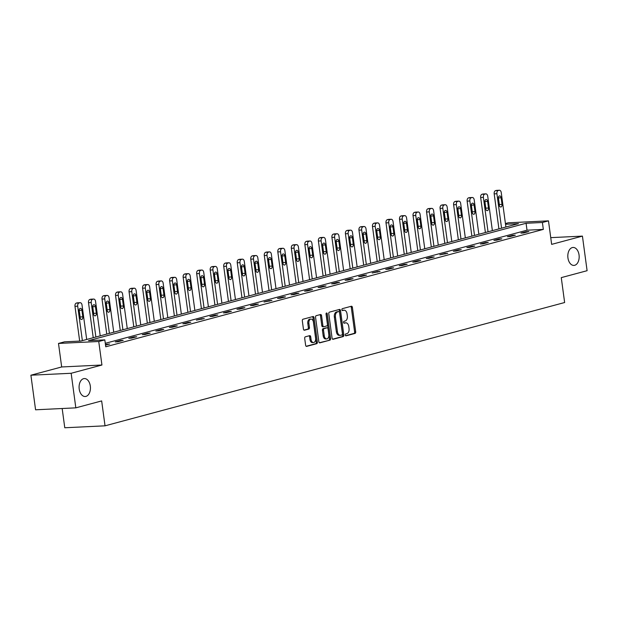 <?xml version="1.0" encoding="UTF-8"?>
<svg xmlns="http://www.w3.org/2000/svg" width="618" height="618" viewBox="0 0 618 618"><rect width="100%" height="100%" fill="white"/><g stroke="black" fill="none" stroke-linecap="round" stroke-linejoin="round"><path stroke-width="0.93" d="M345.269 335.041A0.966 0.61 87.2 0 0 345.987 335.829L355.033 333.411A1.375 0.865 87.2 0 0 355.698 331.82L352.391 307.385A1.375 0.865 87.2 0 0 351.48 306.234A1.375 0.865 87.2 0 0 351.356 306.25L342.318 308.676A0.966 0.61 87.2 0 0 342.573 310.576L343.747 310.267A4.411 2.781 87.2 0 1 344.118 310.205A4.411 2.781 87.2 0 1 347.053 313.882L347.331 315.914A4.411 2.781 87.2 0 1 345.199 320.989L344.025 321.306A0.966 0.61 87.2 0 0 344.28 323.206L345.454 322.89A4.411 2.781 87.2 0 1 345.825 322.835A4.411 2.781 87.2 0 1 348.761 326.505L349.039 328.544A4.411 2.781 87.2 0 1 346.907 333.62L345.732 333.929A0.966 0.61 87.2 0 0 345.269 335.041M90.313 386.049A8.984 5.662 87.2 0 0 84.334 378.564A8.984 5.662 87.2 0 0 79.212 389.031A8.984 5.662 87.2 0 0 85.199 396.509A8.984 5.662 87.2 0 0 90.313 386.049M579.043 254.94A8.984 5.662 87.2 0 0 573.064 247.463A8.984 5.662 87.2 0 0 567.942 257.922A8.984 5.662 87.2 0 0 573.929 265.408A8.984 5.662 87.2 0 0 579.043 254.94M305.362 336.81A1.375 0.865 87.2 0 0 304.697 338.401L305.624 345.253A1.375 0.865 87.2 0 0 306.543 346.404A1.375 0.865 87.2 0 0 306.659 346.381L316.702 343.693A1.375 0.865 87.2 0 0 317.366 342.102L314.06 317.667A1.375 0.865 87.2 0 0 313.148 316.516A1.375 0.865 87.2 0 0 313.025 316.532L302.99 319.228A1.375 0.865 87.2 0 0 302.318 320.812L303.438 329.1A1.375 0.865 87.2 0 0 304.357 330.244A1.375 0.865 87.2 0 0 304.473 330.228L308.768 329.077A1.375 0.865 87.2 0 0 309.44 327.486L308.884 323.384A3.685 2.325 87.2 0 1 310.978 319.089A3.685 2.325 87.2 0 1 313.434 322.156L315.613 338.247A3.685 2.325 87.2 0 1 313.511 342.542A3.685 2.325 87.2 0 1 311.055 339.467L310.7 336.787A1.375 0.865 87.2 0 0 309.78 335.644A1.375 0.865 87.2 0 0 309.664 335.659L305.362 336.81M75.829 407.849L35.574 409.796L30.9 375.211L71.155 373.272L75.829 407.849L101.661 400.92L105.029 425.825L564.636 302.526L561.268 277.629L587.1 270.699L582.426 236.115L551.65 244.373L548.475 220.858L542.403 222.488L543.338 229.402L105.755 346.791L104.821 339.877L98.749 341.499L58.494 343.446L64.566 341.816L80.881 341.028L518.471 223.639L505.524 224.264M71.155 373.272L101.931 365.014L98.749 341.499M332.082 338.154A1.375 0.865 87.2 0 0 333.002 339.305A1.375 0.865 87.2 0 0 333.117 339.282L343.16 336.594A1.375 0.865 87.2 0 0 343.824 335.002L340.526 310.568A1.375 0.865 87.2 0 0 339.606 309.417A1.375 0.865 87.2 0 0 339.491 309.44L329.448 312.129A1.375 0.865 87.2 0 0 328.784 313.712L332.082 338.154M329.927 340.139L319.892 342.835A1.375 0.865 87.2 0 1 319.769 342.851A1.375 0.865 87.2 0 1 318.857 341.708L315.551 317.266A1.375 0.865 87.2 0 1 316.215 315.682L320.518 314.523A1.375 0.865 87.2 0 1 320.634 314.508A1.375 0.865 87.2 0 1 321.553 315.659L322.89 325.57A1.375 0.865 87.2 0 0 323.809 326.713A1.375 0.865 87.2 0 0 323.925 326.698L326.775 325.933A1.375 0.865 87.2 0 0 327.44 324.35L326.049 314.029A0.966 0.61 87.2 0 1 327.239 313.705L330.599 338.556A1.375 0.865 87.2 0 1 329.927 340.139L319.382 342.727M582.426 236.115L550.738 237.644M62.171 408.513L64.774 427.764L105.029 425.825M543.338 229.402L527.015 230.19L105.284 343.322M526.142 231.68L520.943 233.079L523.662 232.947L528.861 231.549L526.142 231.68L526.219 232.26M512.623 235.311L507.417 236.702L510.136 236.57L515.342 235.18L512.623 235.311L512.701 235.891M499.097 238.934L493.898 240.332L496.617 240.201L501.816 238.803L499.097 238.934L499.174 239.514M485.578 242.565L480.371 243.963L483.091 243.832L488.297 242.434L485.578 242.565L485.655 243.144M472.052 246.196L466.853 247.586L469.572 247.455L474.771 246.064L472.052 246.196L472.129 246.767M458.525 249.819L453.326 251.217L456.045 251.086L461.252 249.687L458.525 249.819L458.61 250.398M445.006 253.45L439.807 254.84L447.726 253.318L445.006 253.45L445.084 254.029M431.48 257.073L426.281 258.471L429 258.339L434.207 256.941L431.48 257.073L431.557 257.652M417.961 260.703L412.762 262.102L415.481 261.97L420.68 260.572L417.961 260.703L418.038 261.283M404.435 264.334L399.236 265.725L401.955 265.593L407.154 264.203L404.435 264.334L404.512 264.906M390.916 267.957L385.717 269.355L388.436 269.224L393.635 267.826L390.916 267.957L390.993 268.536M377.389 271.588L372.19 272.978L380.109 271.456L377.389 271.588L377.467 272.167M363.871 275.211L358.664 276.609L361.391 276.478L366.59 275.08L363.871 275.211L363.948 275.79M350.344 278.842L345.145 280.24L347.864 280.108L353.063 278.71L350.344 278.842L350.421 279.421M336.825 282.472L331.619 283.863L334.346 283.732L339.545 282.341L336.825 282.472L336.903 283.044M323.299 286.095L318.1 287.494L320.819 287.362L326.018 285.964L323.299 286.095L323.376 286.675M309.78 289.726L304.574 291.117L307.293 290.985L312.499 289.595L309.78 289.726L309.857 290.305M296.254 293.349L291.055 294.747L293.774 294.616L298.973 293.218L296.254 293.349L296.331 293.929M282.735 296.98L277.528 298.378L280.248 298.247L285.454 296.849L282.735 296.98L282.812 297.559M269.209 300.611L264.01 302.001L271.928 300.479L269.209 300.611L269.286 301.182M255.682 304.234L250.483 305.632L253.202 305.501L258.409 304.102L255.682 304.234L255.767 304.813M242.163 307.864L236.964 309.255L239.684 309.124L244.882 307.733L242.163 307.864L242.241 308.444M228.637 311.487L223.438 312.886L226.157 312.754L231.364 311.356L228.637 311.487L228.722 312.067M215.118 315.118L209.919 316.516L212.638 316.385L217.837 314.987L215.118 315.118L215.195 315.698M201.592 318.749L196.393 320.139L204.311 318.618L201.592 318.749L201.669 319.321M188.073 322.372L182.874 323.77L185.593 323.639L190.792 322.241L188.073 322.372L188.15 322.951M174.546 326.003L169.347 327.393L172.067 327.262L177.266 325.871L174.546 326.003L174.624 326.582M161.028 329.626L155.829 331.024L158.548 330.893L163.747 329.494L161.028 329.626L161.105 330.205M147.501 333.256L142.302 334.655L145.021 334.523L150.22 333.125L147.501 333.256L147.578 333.836M133.982 336.887L128.776 338.278L131.503 338.146L136.702 336.756L133.982 336.887L134.06 337.459M120.456 340.51L115.257 341.909L117.976 341.777L123.175 340.379L120.456 340.51L120.533 341.09M105.523 345.114L109.656 344.01L105.446 344.535M101.931 365.014L61.676 366.961L30.9 375.211M61.676 366.961L58.494 343.446M505.431 223.546L508.212 222.804L548.475 220.858M542.403 222.488L526.08 223.276L88.498 340.665L104.821 339.877M527.015 230.19L526.08 223.276M106.937 344.141L107.014 344.72M345.825 322.835L344.736 322.882A4.411 2.781 87.2 0 0 344.365 322.944L345.454 322.89M343.863 323.083L344.365 322.944M344.118 310.205L343.029 310.259A4.411 2.781 87.2 0 0 342.658 310.313L343.747 310.267M342.156 310.452L342.658 310.313M345.57 335.705L353.944 333.457A1.375 0.865 87.2 0 0 354.608 331.874L351.302 307.432A1.375 0.865 87.2 0 0 350.777 306.412M332.615 339.182L342.071 336.648A1.375 0.865 87.2 0 0 342.743 335.056L339.436 310.622A1.375 0.865 87.2 0 0 338.903 309.595M341.97 334.941A0.966 0.61 87.2 0 0 342.434 333.828L339.537 312.376A0.966 0.61 87.2 0 0 338.811 311.588L337.575 311.92A4.411 2.781 87.2 0 0 335.443 316.995L337.42 331.657A4.411 2.781 87.2 0 0 340.356 335.335A4.411 2.781 87.2 0 0 340.734 335.273L341.97 334.941M337.884 311.634A0.966 0.61 87.2 0 0 337.722 311.642L338.811 311.588M340.356 335.335L339.274 335.381A4.411 2.781 87.2 0 1 336.339 331.711L334.353 317.049A4.411 2.781 87.2 0 1 336.486 311.974L337.722 311.642M323.685 326.706L322.835 326.752A1.375 0.865 87.2 0 1 322.72 326.767A1.375 0.865 87.2 0 1 321.8 325.616L320.464 315.705A1.375 0.865 87.2 0 0 319.931 314.686M328.846 340.194A1.375 0.865 87.2 0 0 329.51 338.61L326.149 313.759A0.966 0.61 87.2 0 0 326.08 313.465M324.28 335.852A3.685 2.325 87.2 0 0 326.737 338.927A3.685 2.325 87.2 0 0 328.83 334.632L328.065 328.961A1.375 0.865 87.2 0 0 327.146 327.818A1.375 0.865 87.2 0 0 327.03 327.834L324.18 328.598A1.375 0.865 87.2 0 0 323.515 330.182L324.28 335.852L323.191 335.906A3.685 2.325 87.2 0 0 325.647 338.973L326.737 338.927M326.18 327.872A1.375 0.865 87.2 0 0 326.057 327.864A1.375 0.865 87.2 0 0 325.941 327.888L327.03 327.834M323.191 335.906L322.426 330.236A1.375 0.865 87.2 0 1 323.09 328.652L325.941 327.888M313.511 342.542L312.422 342.596A3.685 2.325 87.2 0 1 309.973 339.521L309.61 336.841A1.375 0.865 87.2 0 0 309.077 335.813M310.978 319.089L309.896 319.143A3.685 2.325 87.2 0 0 307.795 323.43L308.884 323.384M303.971 330.12L307.679 329.124A1.375 0.865 87.2 0 0 308.351 327.54L307.795 323.43M306.149 346.281L315.613 343.739A1.375 0.865 87.2 0 0 316.277 342.156L312.971 317.714A1.375 0.865 87.2 0 0 312.445 316.694M501.561 228.173L496.911 193.735A2.804 1.769 87.2 0 1 498.27 190.506L499.135 190.274A2.804 1.769 87.2 0 1 499.375 190.236A2.804 1.769 87.2 0 1 501.244 192.577L505.895 227.015M498.919 228.884L494.184 193.867A2.804 1.769 -92.8 0 1 495.543 190.638L496.416 190.406A2.804 1.769 -92.8 0 1 496.656 190.367A2.804 1.769 -92.8 0 1 496.895 190.383M499.313 205.462A2.248 1.414 87.2 0 0 499.313 204.535L498.417 197.891A2.248 1.414 87.2 0 0 498.355 197.582M498.363 198.509L499.259 205.145A2.248 1.414 87.2 0 0 500.75 207.022A2.248 1.414 87.2 0 0 502.032 204.404L501.136 197.768A2.248 1.414 87.2 0 0 499.638 195.891A2.248 1.414 87.2 0 0 498.363 198.509M488.042 231.804L483.384 197.366A2.804 1.769 87.2 0 1 484.744 194.137L485.609 193.897A2.804 1.769 87.2 0 1 485.848 193.867A2.804 1.769 87.2 0 1 487.718 196.2L492.376 230.638M485.4 232.515L480.665 197.497A2.804 1.769 -92.8 0 1 482.025 194.268L482.89 194.029A2.804 1.769 -92.8 0 1 483.129 193.998A2.804 1.769 -92.8 0 1 483.369 194.006M485.794 209.085A2.248 1.414 87.2 0 0 485.787 208.166L484.891 201.522A2.248 1.414 87.2 0 0 484.836 201.213M484.836 202.132L485.733 208.776A2.248 1.414 87.2 0 0 487.231 210.645A2.248 1.414 87.2 0 0 488.506 208.034L487.61 201.391A2.248 1.414 87.2 0 0 486.119 199.521A2.248 1.414 87.2 0 0 484.836 202.132M474.516 235.435L469.865 200.997A2.804 1.769 87.2 0 1 471.225 197.76L472.09 197.528A2.804 1.769 87.2 0 1 472.33 197.49A2.804 1.769 87.2 0 1 474.199 199.83L478.85 234.268M471.874 236.138L467.138 201.12A2.804 1.769 -92.8 0 1 468.498 197.891L469.371 197.66A2.804 1.769 -92.8 0 1 469.61 197.621A2.804 1.769 -92.8 0 1 469.85 197.636M472.268 212.716A2.248 1.414 87.2 0 0 472.268 211.789L471.372 205.153A2.248 1.414 87.2 0 0 471.31 204.836M471.318 205.763L472.214 212.407A2.248 1.414 87.2 0 0 473.705 214.276A2.248 1.414 87.2 0 0 474.987 211.657L474.091 205.021A2.248 1.414 87.2 0 0 472.592 203.144A2.248 1.414 87.2 0 0 471.318 205.763M460.997 239.058L456.339 204.62A2.804 1.769 87.2 0 1 457.699 201.391L458.564 201.159A2.804 1.769 87.2 0 1 458.803 201.12A2.804 1.769 87.2 0 1 460.673 203.461L465.331 237.899M458.355 239.769L453.62 204.751A2.804 1.769 -92.8 0 1 454.979 201.522L455.845 201.29A2.804 1.769 -92.8 0 1 456.084 201.252A2.804 1.769 -92.8 0 1 456.323 201.267M458.749 216.339A2.248 1.414 87.2 0 0 458.741 215.419L457.845 208.776A2.248 1.414 87.2 0 0 457.791 208.467M457.791 209.394L458.687 216.03A2.248 1.414 87.2 0 0 460.186 217.899A2.248 1.414 87.2 0 0 461.461 215.288L460.565 208.645A2.248 1.414 87.2 0 0 459.074 206.775A2.248 1.414 87.2 0 0 457.791 209.394M447.471 242.689L442.812 208.251A2.804 1.769 87.2 0 1 444.172 205.014L445.045 204.782A2.804 1.769 87.2 0 1 445.284 204.743A2.804 1.769 87.2 0 1 447.154 207.084L451.804 241.522M444.829 243.392L440.093 208.382A2.804 1.769 -92.8 0 1 441.453 205.145L442.326 204.913A2.804 1.769 -92.8 0 1 442.558 204.875A2.804 1.769 -92.8 0 1 442.805 204.89M445.223 219.969A2.248 1.414 87.2 0 0 445.223 219.042L444.327 212.407A2.248 1.414 87.2 0 0 444.265 212.098M444.272 213.017L445.169 219.66A2.248 1.414 87.2 0 0 446.66 221.53A2.248 1.414 87.2 0 0 447.942 218.911L447.046 212.275A2.248 1.414 87.2 0 0 445.547 210.406A2.248 1.414 87.2 0 0 444.272 213.017M433.952 246.312L429.294 211.874A2.804 1.769 87.2 0 1 430.653 208.645L431.519 208.413A2.804 1.769 87.2 0 1 431.758 208.374A2.804 1.769 87.2 0 1 433.627 210.715L438.286 245.153M431.31 247.022L426.575 212.005A2.804 1.769 -92.8 0 1 427.934 208.776L428.799 208.544A2.804 1.769 -92.8 0 1 429.039 208.505A2.804 1.769 -92.8 0 1 429.278 208.521M431.704 223.6A2.248 1.414 87.2 0 0 431.696 222.673L430.8 216.03A2.248 1.414 87.2 0 0 430.746 215.721M430.746 216.648L431.642 223.283A2.248 1.414 87.2 0 0 433.141 225.161A2.248 1.414 87.2 0 0 434.415 222.542L433.519 215.906A2.248 1.414 87.2 0 0 432.028 214.029A2.248 1.414 87.2 0 0 430.746 216.648M420.425 249.942L415.767 215.504A2.804 1.769 87.2 0 1 417.127 212.275L418 212.036A2.804 1.769 87.2 0 1 418.239 212.005A2.804 1.769 87.2 0 1 420.101 214.338L424.759 248.776M417.783 250.653L413.048 215.636A2.804 1.769 -92.8 0 1 414.408 212.407L415.281 212.167A2.804 1.769 -92.8 0 1 415.512 212.136A2.804 1.769 -92.8 0 1 415.76 212.144M418.177 227.223A2.248 1.414 87.2 0 0 418.177 226.304L417.281 219.66A2.248 1.414 87.2 0 0 417.22 219.351M417.227 220.271L418.123 226.914A2.248 1.414 87.2 0 0 419.614 228.784A2.248 1.414 87.2 0 0 420.897 226.173L420.001 219.529A2.248 1.414 87.2 0 0 418.502 217.66A2.248 1.414 87.2 0 0 417.227 220.271M406.907 253.573L402.248 219.135A2.804 1.769 87.2 0 1 403.608 215.898L404.473 215.667A2.804 1.769 87.2 0 1 404.713 215.628A2.804 1.769 87.2 0 1 406.582 217.969L411.24 252.407M404.265 254.276L399.529 219.259A2.804 1.769 -92.8 0 1 400.889 216.03L401.754 215.798A2.804 1.769 -92.8 0 1 401.994 215.759A2.804 1.769 -92.8 0 1 402.233 215.775M404.659 230.854A2.248 1.414 87.2 0 0 404.651 229.927L403.755 223.291A2.248 1.414 87.2 0 0 403.701 222.974M403.701 223.901L404.597 230.545A2.248 1.414 87.2 0 0 406.096 232.414A2.248 1.414 87.2 0 0 407.37 229.796L406.474 223.16A2.248 1.414 87.2 0 0 404.983 221.283A2.248 1.414 87.2 0 0 403.701 223.901M393.38 257.196L388.722 222.758A2.804 1.769 87.2 0 1 390.082 219.529L390.955 219.297A2.804 1.769 87.2 0 1 391.186 219.259A2.804 1.769 87.2 0 1 393.056 221.599L397.714 256.037M390.738 257.907L386.003 222.889A2.804 1.769 -92.8 0 1 387.362 219.66L388.228 219.429A2.804 1.769 -92.8 0 1 388.467 219.39A2.804 1.769 -92.8 0 1 388.714 219.405M391.132 234.477A2.248 1.414 87.2 0 0 391.132 233.558L390.228 226.914A2.248 1.414 87.2 0 0 390.174 226.605M390.174 227.532L391.078 234.168A2.248 1.414 87.2 0 0 392.569 236.037A2.248 1.414 87.2 0 0 393.851 233.426L392.955 226.783A2.248 1.414 87.2 0 0 391.457 224.913A2.248 1.414 87.2 0 0 390.174 227.532M379.861 260.827L375.203 226.389A2.804 1.769 87.2 0 1 376.563 223.152L377.428 222.92A2.804 1.769 87.2 0 1 377.668 222.882A2.804 1.769 87.2 0 1 379.537 225.222L384.195 259.66M377.219 261.53L372.484 226.52A2.804 1.769 -92.8 0 1 373.844 223.283L374.709 223.052A2.804 1.769 -92.8 0 1 374.948 223.013A2.804 1.769 -92.8 0 1 375.188 223.028M377.613 238.108A2.248 1.414 87.2 0 0 377.606 237.181L376.71 230.545A2.248 1.414 87.2 0 0 376.656 230.236M376.656 231.155L377.552 237.799A2.248 1.414 87.2 0 0 379.05 239.668A2.248 1.414 87.2 0 0 380.325 237.049L379.429 230.414A2.248 1.414 87.2 0 0 377.93 228.544A2.248 1.414 87.2 0 0 376.656 231.155M366.335 264.45L361.677 230.012A2.804 1.769 87.2 0 1 363.036 226.783L363.909 226.551A2.804 1.769 87.2 0 1 364.141 226.512A2.804 1.769 87.2 0 1 366.01 228.853L370.669 263.291M363.693 265.161L358.958 230.143A2.804 1.769 -92.8 0 1 360.317 226.914L361.182 226.682A2.804 1.769 -92.8 0 1 361.422 226.644A2.804 1.769 -92.8 0 1 361.669 226.659M364.087 241.738A2.248 1.414 87.2 0 0 364.087 240.811L363.183 234.168A2.248 1.414 87.2 0 0 363.129 233.859M363.129 234.786L364.033 241.422A2.248 1.414 87.2 0 0 365.524 243.299A2.248 1.414 87.2 0 0 366.806 240.68L365.91 234.044A2.248 1.414 87.2 0 0 364.411 232.167A2.248 1.414 87.2 0 0 363.129 234.786M352.808 268.081L348.158 233.643A2.804 1.769 87.2 0 1 349.518 230.414L350.383 230.174A2.804 1.769 87.2 0 1 350.622 230.143A2.804 1.769 87.2 0 1 352.492 232.476L357.15 266.914M350.167 268.791L345.439 233.774A2.804 1.769 -92.8 0 1 346.798 230.545L347.664 230.305A2.804 1.769 -92.8 0 1 347.903 230.275A2.804 1.769 -92.8 0 1 348.143 230.282M350.56 245.361A2.248 1.414 87.2 0 0 350.56 244.442L349.664 237.799A2.248 1.414 87.2 0 0 349.61 237.49M349.61 238.409L350.506 245.052A2.248 1.414 87.2 0 0 352.005 246.922A2.248 1.414 87.2 0 0 353.28 244.311L352.384 237.667A2.248 1.414 87.2 0 0 350.885 235.798A2.248 1.414 87.2 0 0 349.61 238.409M339.29 271.711L334.632 237.273A2.804 1.769 87.2 0 1 335.991 234.037L336.856 233.805A2.804 1.769 87.2 0 1 337.096 233.766A2.804 1.769 87.2 0 1 338.965 236.107L343.623 270.545M336.648 272.414L331.912 237.397A2.804 1.769 -92.8 0 1 333.272 234.168L334.137 233.936A2.804 1.769 -92.8 0 1 334.377 233.898A2.804 1.769 -92.8 0 1 334.616 233.913M337.042 248.992A2.248 1.414 87.2 0 0 337.042 248.065L336.138 241.429A2.248 1.414 87.2 0 0 336.084 241.113M336.084 242.04L336.988 248.683A2.248 1.414 87.2 0 0 338.479 250.553A2.248 1.414 87.2 0 0 339.761 247.934L338.857 241.298A2.248 1.414 87.2 0 0 337.366 239.421A2.248 1.414 87.2 0 0 336.084 242.04M325.763 275.334L321.113 240.896A2.804 1.769 87.2 0 1 322.472 237.667L323.338 237.436A2.804 1.769 87.2 0 1 323.577 237.397A2.804 1.769 87.2 0 1 325.447 239.738L330.105 274.176M323.121 276.045L318.394 241.028A2.804 1.769 -92.8 0 1 319.753 237.799L320.618 237.567A2.804 1.769 -92.8 0 1 320.858 237.528A2.804 1.769 -92.8 0 1 321.097 237.544M323.515 252.615A2.248 1.414 87.2 0 0 323.515 251.696L322.619 245.052A2.248 1.414 87.2 0 0 322.557 244.743M322.565 245.67L323.461 252.306A2.248 1.414 87.2 0 0 324.96 254.176A2.248 1.414 87.2 0 0 326.234 251.565L325.338 244.921A2.248 1.414 87.2 0 0 323.84 243.052A2.248 1.414 87.2 0 0 322.565 245.67M312.244 278.965L307.586 244.527A2.804 1.769 87.2 0 1 308.946 241.29L309.811 241.059A2.804 1.769 87.2 0 1 310.051 241.02A2.804 1.769 87.2 0 1 311.92 243.361L316.578 277.799M309.603 279.668L304.867 244.658A2.804 1.769 -92.8 0 1 306.227 241.422L307.092 241.19A2.804 1.769 -92.8 0 1 307.331 241.151A2.804 1.769 -92.8 0 1 307.571 241.167M309.997 256.246A2.248 1.414 87.2 0 0 309.989 255.319L309.093 248.683A2.248 1.414 87.2 0 0 309.039 248.374M309.039 249.293L309.942 255.937A2.248 1.414 87.2 0 0 311.433 257.806A2.248 1.414 87.2 0 0 312.716 255.188L311.812 248.552A2.248 1.414 87.2 0 0 310.321 246.682A2.248 1.414 87.2 0 0 309.039 249.293M298.718 282.588L294.068 248.15A2.804 1.769 87.2 0 1 295.427 244.921L296.292 244.689A2.804 1.769 87.2 0 1 296.532 244.651A2.804 1.769 87.2 0 1 298.401 246.991L303.052 281.429M296.076 283.299L291.348 248.281A2.804 1.769 -92.8 0 1 292.708 245.052L293.573 244.821A2.804 1.769 -92.8 0 1 293.813 244.782A2.804 1.769 -92.8 0 1 294.052 244.798M296.47 259.877A2.248 1.414 87.2 0 0 296.47 258.95L295.574 252.306A2.248 1.414 87.2 0 0 295.512 251.997M295.52 252.924L296.416 259.56A2.248 1.414 87.2 0 0 297.915 261.437A2.248 1.414 87.2 0 0 299.189 258.818L298.293 252.183A2.248 1.414 87.2 0 0 296.794 250.305A2.248 1.414 87.2 0 0 295.52 252.924M285.199 286.219L280.541 251.781A2.804 1.769 87.2 0 1 281.901 248.552L282.766 248.312A2.804 1.769 87.2 0 1 283.005 248.281A2.804 1.769 87.2 0 1 284.875 250.614L289.533 285.053M282.557 286.93L277.822 251.912A2.804 1.769 -92.8 0 1 279.181 248.683L280.047 248.444A2.804 1.769 -92.8 0 1 280.286 248.413A2.804 1.769 -92.8 0 1 280.526 248.421M282.951 263.5A2.248 1.414 87.2 0 0 282.944 262.58L282.047 255.937A2.248 1.414 87.2 0 0 281.993 255.628M281.993 256.547L282.889 263.191A2.248 1.414 87.2 0 0 284.388 265.06A2.248 1.414 87.2 0 0 285.671 262.449L284.767 255.806A2.248 1.414 87.2 0 0 283.276 253.936A2.248 1.414 87.2 0 0 281.993 256.547M271.673 289.85L267.022 255.412A2.804 1.769 87.2 0 1 268.382 252.175L269.247 251.943A2.804 1.769 87.2 0 1 269.487 251.905A2.804 1.769 87.2 0 1 271.356 254.245L276.007 288.683M269.031 290.553L264.295 255.535A2.804 1.769 -92.8 0 1 265.655 252.306L266.528 252.074A2.804 1.769 -92.8 0 1 266.767 252.036A2.804 1.769 -92.8 0 1 267.007 252.051M269.425 267.13A2.248 1.414 87.2 0 0 269.425 266.204L268.529 259.568A2.248 1.414 87.2 0 0 268.467 259.251M268.475 260.178L269.371 266.821A2.248 1.414 87.2 0 0 270.862 268.691A2.248 1.414 87.2 0 0 272.144 266.072L271.248 259.436A2.248 1.414 87.2 0 0 269.749 257.559A2.248 1.414 87.2 0 0 268.475 260.178M258.154 293.473L253.496 259.035A2.804 1.769 87.2 0 1 254.855 255.806L255.721 255.574A2.804 1.769 87.2 0 1 255.96 255.535A2.804 1.769 87.2 0 1 257.83 257.876L262.488 292.314M255.512 294.183L250.777 259.166A2.804 1.769 -92.8 0 1 252.136 255.937L253.001 255.705A2.804 1.769 -92.8 0 1 253.241 255.667A2.804 1.769 -92.8 0 1 253.48 255.682M255.906 270.754A2.248 1.414 87.2 0 0 255.898 269.834L255.002 263.191A2.248 1.414 87.2 0 0 254.948 262.882M254.948 263.809L255.844 270.445A2.248 1.414 87.2 0 0 257.343 272.314A2.248 1.414 87.2 0 0 258.618 269.703L257.721 263.059A2.248 1.414 87.2 0 0 256.231 261.19A2.248 1.414 87.2 0 0 254.948 263.809M244.628 297.103L239.977 262.665A2.804 1.769 87.2 0 1 241.337 259.429L242.202 259.197A2.804 1.769 87.2 0 1 242.441 259.158A2.804 1.769 87.2 0 1 244.311 261.499L248.961 295.937M241.986 297.806L237.25 262.797A2.804 1.769 -92.8 0 1 238.61 259.56L239.483 259.328A2.804 1.769 -92.8 0 1 239.722 259.29A2.804 1.769 -92.8 0 1 239.962 259.305M242.38 274.384A2.248 1.414 87.2 0 0 242.38 273.457L241.483 266.821A2.248 1.414 87.2 0 0 241.422 266.512M241.429 267.432L242.326 274.075A2.248 1.414 87.2 0 0 243.816 275.945A2.248 1.414 87.2 0 0 245.099 273.326L244.203 266.69A2.248 1.414 87.2 0 0 242.704 264.821A2.248 1.414 87.2 0 0 241.429 267.432M231.109 300.727L226.451 266.288A2.804 1.769 87.2 0 1 227.81 263.059L228.675 262.828A2.804 1.769 87.2 0 1 228.915 262.789A2.804 1.769 87.2 0 1 230.784 265.13L235.443 299.568M228.467 301.437L223.731 266.42A2.804 1.769 -92.8 0 1 225.091 263.191L225.956 262.959A2.804 1.769 -92.8 0 1 226.196 262.92A2.804 1.769 -92.8 0 1 226.435 262.936M228.861 278.015A2.248 1.414 87.2 0 0 228.853 277.088L227.957 270.445A2.248 1.414 87.2 0 0 227.903 270.136M227.903 271.063L228.799 277.698A2.248 1.414 87.2 0 0 230.298 279.575A2.248 1.414 87.2 0 0 231.572 276.957L230.676 270.321A2.248 1.414 87.2 0 0 229.185 268.444A2.248 1.414 87.2 0 0 227.903 271.063M217.582 304.357L212.924 269.919A2.804 1.769 87.2 0 1 214.284 266.69L215.157 266.451A2.804 1.769 87.2 0 1 215.396 266.42A2.804 1.769 87.2 0 1 217.266 268.753L221.916 303.191M214.94 305.068L210.205 270.051A2.804 1.769 -92.8 0 1 211.565 266.821L212.438 266.582A2.804 1.769 -92.8 0 1 212.669 266.551A2.804 1.769 -92.8 0 1 212.916 266.559M215.334 281.638A2.248 1.414 87.2 0 0 215.334 280.719L214.438 274.075A2.248 1.414 87.2 0 0 214.376 273.766M214.384 274.686L215.28 281.329A2.248 1.414 87.2 0 0 216.771 283.199A2.248 1.414 87.2 0 0 218.054 280.587L217.157 273.944A2.248 1.414 87.2 0 0 215.659 272.075A2.248 1.414 87.2 0 0 214.384 274.686M204.064 307.988L199.405 273.55A2.804 1.769 87.2 0 1 200.765 270.313L201.63 270.081A2.804 1.769 87.2 0 1 201.87 270.043A2.804 1.769 87.2 0 1 203.739 272.384L208.397 306.822M201.422 308.691L196.686 273.674A2.804 1.769 -92.8 0 1 198.046 270.445L198.911 270.213A2.804 1.769 -92.8 0 1 199.15 270.174A2.804 1.769 -92.8 0 1 199.39 270.19M201.816 285.269A2.248 1.414 87.2 0 0 201.808 284.342L200.912 277.706A2.248 1.414 87.2 0 0 200.858 277.389M200.858 278.316L201.754 284.96A2.248 1.414 87.2 0 0 203.252 286.829A2.248 1.414 87.2 0 0 204.527 284.21L203.631 277.575A2.248 1.414 87.2 0 0 202.14 275.698A2.248 1.414 87.2 0 0 200.858 278.316M190.537 311.611L185.879 277.173A2.804 1.769 87.2 0 1 187.239 273.944L188.111 273.712A2.804 1.769 87.2 0 1 188.351 273.674A2.804 1.769 87.2 0 1 190.213 276.014L194.871 310.452M187.895 312.322L183.16 277.304A2.804 1.769 -92.8 0 1 184.519 274.075L185.385 273.844A2.804 1.769 -92.8 0 1 185.624 273.805A2.804 1.769 -92.8 0 1 185.871 273.82M188.289 288.892A2.248 1.414 87.2 0 0 188.289 287.973L187.393 281.329A2.248 1.414 87.2 0 0 187.331 281.02M187.339 281.947L188.235 288.583A2.248 1.414 87.2 0 0 189.726 290.452A2.248 1.414 87.2 0 0 191.008 287.841L190.112 281.198A2.248 1.414 87.2 0 0 188.614 279.328A2.248 1.414 87.2 0 0 187.339 281.947M177.018 315.242L172.36 280.804A2.804 1.769 87.2 0 1 173.72 277.567L174.585 277.335A2.804 1.769 87.2 0 1 174.824 277.297A2.804 1.769 87.2 0 1 176.694 279.637L181.352 314.075M174.376 315.945L169.641 280.935A2.804 1.769 -92.8 0 1 171.001 277.698L171.866 277.467A2.804 1.769 -92.8 0 1 172.105 277.428A2.804 1.769 -92.8 0 1 172.345 277.443M174.77 292.523A2.248 1.414 87.2 0 0 174.763 291.596L173.867 284.96A2.248 1.414 87.2 0 0 173.812 284.651M173.812 285.57L174.709 292.214A2.248 1.414 87.2 0 0 176.207 294.083A2.248 1.414 87.2 0 0 177.482 291.464L176.586 284.828A2.248 1.414 87.2 0 0 175.095 282.959A2.248 1.414 87.2 0 0 173.812 285.57M163.492 318.865L158.834 284.427A2.804 1.769 87.2 0 1 160.193 281.198L161.066 280.966A2.804 1.769 87.2 0 1 161.298 280.927A2.804 1.769 87.2 0 1 163.167 283.268L167.826 317.706M160.85 319.576L156.115 284.558A2.804 1.769 -92.8 0 1 157.474 281.329L158.339 281.097A2.804 1.769 -92.8 0 1 158.579 281.059A2.804 1.769 -92.8 0 1 158.826 281.074M161.244 296.153A2.248 1.414 87.2 0 0 161.244 295.226L160.34 288.583A2.248 1.414 87.2 0 0 160.286 288.274M160.286 289.201L161.19 295.837A2.248 1.414 87.2 0 0 162.681 297.714A2.248 1.414 87.2 0 0 163.963 295.095L163.067 288.459A2.248 1.414 87.2 0 0 161.568 286.582A2.248 1.414 87.2 0 0 160.286 289.201M149.973 322.496L145.315 288.058A2.804 1.769 87.2 0 1 146.675 284.828L147.54 284.589A2.804 1.769 87.2 0 1 147.779 284.558A2.804 1.769 87.2 0 1 149.649 286.891L154.307 321.329M147.331 323.206L142.596 288.189A2.804 1.769 -92.8 0 1 143.955 284.96L144.821 284.72A2.804 1.769 -92.8 0 1 145.06 284.689A2.804 1.769 -92.8 0 1 145.3 284.697M147.717 299.776A2.248 1.414 87.2 0 0 147.717 298.857L146.821 292.214A2.248 1.414 87.2 0 0 146.767 291.905M146.767 292.824L147.663 299.467A2.248 1.414 87.2 0 0 149.162 301.337A2.248 1.414 87.2 0 0 150.437 298.726L149.541 292.082A2.248 1.414 87.2 0 0 148.042 290.213A2.248 1.414 87.2 0 0 146.767 292.824M136.447 326.126L131.788 291.688A2.804 1.769 87.2 0 1 133.148 288.451L134.013 288.22A2.804 1.769 87.2 0 1 134.253 288.181A2.804 1.769 87.2 0 1 136.122 290.522L140.78 324.96M133.805 326.829L129.069 291.812A2.804 1.769 -92.8 0 1 130.429 288.583L131.294 288.351A2.804 1.769 -92.8 0 1 131.534 288.312A2.804 1.769 -92.8 0 1 131.781 288.328M134.199 303.407A2.248 1.414 87.2 0 0 134.199 302.48L133.295 295.844A2.248 1.414 87.2 0 0 133.241 295.528M133.241 296.455L134.145 303.098A2.248 1.414 87.2 0 0 135.636 304.968A2.248 1.414 87.2 0 0 136.918 302.349L136.014 295.713A2.248 1.414 87.2 0 0 134.523 293.836A2.248 1.414 87.2 0 0 133.241 296.455M122.92 329.749L118.27 295.311A2.804 1.769 87.2 0 1 119.629 292.082L120.495 291.851A2.804 1.769 87.2 0 1 120.734 291.812A2.804 1.769 87.2 0 1 122.603 294.153L127.262 328.591M120.278 330.46L115.551 295.443A2.804 1.769 -92.8 0 1 116.91 292.214L117.775 291.982A2.804 1.769 -92.8 0 1 118.015 291.943A2.804 1.769 -92.8 0 1 118.254 291.959M120.672 307.03A2.248 1.414 87.2 0 0 120.672 306.111L119.776 299.467A2.248 1.414 87.2 0 0 119.722 299.158M119.722 300.085L120.618 306.721A2.248 1.414 87.2 0 0 122.117 308.591A2.248 1.414 87.2 0 0 123.391 305.98L122.495 299.336A2.248 1.414 87.2 0 0 120.997 297.467A2.248 1.414 87.2 0 0 119.722 300.085M109.401 333.38L104.743 298.942A2.804 1.769 87.2 0 1 106.103 295.705L106.968 295.474A2.804 1.769 87.2 0 1 107.208 295.435A2.804 1.769 87.2 0 1 109.077 297.776L113.735 332.214M106.759 334.083L102.024 299.073A2.804 1.769 -92.8 0 1 103.384 295.837L104.249 295.605A2.804 1.769 -92.8 0 1 104.488 295.566A2.804 1.769 -92.8 0 1 104.728 295.582M107.153 310.661A2.248 1.414 87.2 0 0 107.153 309.734L106.25 303.098A2.248 1.414 87.2 0 0 106.196 302.789M106.196 303.708L107.099 310.352A2.248 1.414 87.2 0 0 108.59 312.221A2.248 1.414 87.2 0 0 109.873 309.603L108.969 302.967A2.248 1.414 87.2 0 0 107.478 301.097A2.248 1.414 87.2 0 0 106.196 303.708M95.875 337.003L91.225 302.565A2.804 1.769 87.2 0 1 92.584 299.336L93.449 299.104A2.804 1.769 87.2 0 1 93.689 299.066A2.804 1.769 87.2 0 1 95.558 301.406L100.209 335.844M93.233 337.714L88.505 302.696A2.804 1.769 -92.8 0 1 89.865 299.467L90.73 299.236A2.804 1.769 -92.8 0 1 90.97 299.197A2.804 1.769 -92.8 0 1 91.209 299.212M93.627 314.292A2.248 1.414 87.2 0 0 93.627 313.365L92.731 306.721A2.248 1.414 87.2 0 0 92.669 306.412M92.677 307.339L93.573 313.975A2.248 1.414 87.2 0 0 95.072 315.852A2.248 1.414 87.2 0 0 96.346 313.233L95.45 306.598A2.248 1.414 87.2 0 0 93.951 304.72A2.248 1.414 87.2 0 0 92.677 307.339M82.356 340.634L77.698 306.196A2.804 1.769 87.2 0 1 79.058 302.967L79.923 302.727A2.804 1.769 87.2 0 1 80.162 302.696A2.804 1.769 87.2 0 1 82.032 305.029L86.69 339.467M79.676 341.09L74.979 306.327A2.804 1.769 -92.8 0 1 76.338 303.098L77.204 302.859A2.804 1.769 -92.8 0 1 77.443 302.828A2.804 1.769 -92.8 0 1 77.683 302.835M80.108 317.915A2.248 1.414 87.2 0 0 80.101 316.995L79.204 310.352A2.248 1.414 87.2 0 0 79.15 310.043M79.15 310.962L80.046 317.606A2.248 1.414 87.2 0 0 81.545 319.475A2.248 1.414 87.2 0 0 82.827 316.864L81.924 310.221A2.248 1.414 87.2 0 0 80.433 308.351A2.248 1.414 87.2 0 0 79.15 310.962M351.302 307.432L352.391 307.385M354.608 331.874L355.698 331.82M353.944 333.457L355.033 333.411M339.436 310.622L340.526 310.568M342.743 335.056L343.824 335.002M342.071 336.648L343.16 336.594M336.486 311.974L337.575 311.92M334.353 317.049L335.443 316.995M336.339 331.711L337.42 331.657M320.464 315.705L321.553 315.659M321.8 325.616L322.89 325.57M326.149 313.759L327.239 313.705M329.51 338.61L330.599 338.556M323.09 328.652L324.18 328.598M322.426 330.236L323.515 330.182M309.61 336.841L310.7 336.787M309.973 339.521L311.055 339.467M308.351 327.54L309.44 327.486M307.679 329.124L308.768 329.077M312.971 317.714L314.06 317.667M316.277 342.156L317.366 342.102M315.613 343.739L316.702 343.693M496.911 193.735L494.184 193.867M499.135 190.274L496.416 190.406M498.27 190.506L495.543 190.638M498.417 197.891L501.136 197.768M499.313 204.535L502.032 204.404M483.384 197.366L480.665 197.497M485.609 193.897L482.89 194.029M484.744 194.137L482.025 194.268M484.891 201.522L487.61 201.391M485.787 208.166L488.506 208.034M469.865 200.997L467.138 201.12M472.09 197.528L469.371 197.66M471.225 197.76L468.498 197.891M471.372 205.153L474.091 205.021M472.268 211.789L474.987 211.657M456.339 204.62L453.62 204.751M458.564 201.159L455.845 201.29M457.699 201.391L454.979 201.522M457.845 208.776L460.565 208.645M458.741 215.419L461.461 215.288M442.812 208.251L440.093 208.382M445.045 204.782L442.326 204.913M444.172 205.014L441.453 205.145M444.327 212.407L447.046 212.275M445.223 219.042L447.942 218.911M429.294 211.874L426.575 212.005M431.519 208.413L428.799 208.544M430.653 208.645L427.934 208.776M430.8 216.03L433.519 215.906M431.696 222.673L434.415 222.542M415.767 215.504L413.048 215.636M418 212.036L415.281 212.167M417.127 212.275L414.408 212.407M417.281 219.66L420.001 219.529M418.177 226.304L420.897 226.173M402.248 219.135L399.529 219.259M404.473 215.667L401.754 215.798M403.608 215.898L400.889 216.03M403.755 223.291L406.474 223.16M404.651 229.927L407.37 229.796M388.722 222.758L386.003 222.889M390.955 219.297L388.228 219.429M390.082 219.529L387.362 219.66M390.228 226.914L392.955 226.783M391.132 233.558L393.851 233.426M375.203 226.389L372.484 226.52M377.428 222.92L374.709 223.052M376.563 223.152L373.844 223.283M376.71 230.545L379.429 230.414M377.606 237.181L380.325 237.049M361.677 230.012L358.958 230.143M363.909 226.551L361.182 226.682M363.036 226.783L360.317 226.914M363.183 234.168L365.91 234.044M364.087 240.811L366.806 240.68M348.158 233.643L345.439 233.774M350.383 230.174L347.664 230.305M349.518 230.414L346.798 230.545M349.664 237.799L352.384 237.667M350.56 244.442L353.28 244.311M334.632 237.273L331.912 237.397M336.856 233.805L334.137 233.936M335.991 234.037L333.272 234.168M336.138 241.429L338.857 241.298M337.042 248.065L339.761 247.934M321.113 240.896L318.394 241.028M323.338 237.436L320.618 237.567M322.472 237.667L319.753 237.799M322.619 245.052L325.338 244.921M323.515 251.696L326.234 251.565M307.586 244.527L304.867 244.658M309.811 241.059L307.092 241.19M308.946 241.29L306.227 241.422M309.093 248.683L311.812 248.552M309.989 255.319L312.716 255.188M294.068 248.15L291.348 248.281M296.292 244.689L293.573 244.821M295.427 244.921L292.708 245.052M295.574 252.306L298.293 252.183M296.47 258.95L299.189 258.818M280.541 251.781L277.822 251.912M282.766 248.312L280.047 248.444M281.901 248.552L279.181 248.683M282.047 255.937L284.767 255.806M282.944 262.58L285.671 262.449M267.022 255.412L264.295 255.535M269.247 251.943L266.528 252.074M268.382 252.175L265.655 252.306M268.529 259.568L271.248 259.436M269.425 266.204L272.144 266.072M253.496 259.035L250.777 259.166M255.721 255.574L253.001 255.705M254.855 255.806L252.136 255.937M255.002 263.191L257.721 263.059M255.898 269.834L258.618 269.703M239.977 262.665L237.25 262.797M242.202 259.197L239.483 259.328M241.337 259.429L238.61 259.56M241.483 266.821L244.203 266.69M242.38 273.457L245.099 273.326M226.451 266.288L223.731 266.42M228.675 262.828L225.956 262.959M227.81 263.059L225.091 263.191M227.957 270.445L230.676 270.321M228.853 277.088L231.572 276.957M212.924 269.919L210.205 270.051M215.157 266.451L212.438 266.582M214.284 266.69L211.565 266.821M214.438 274.075L217.157 273.944M215.334 280.719L218.054 280.587M199.405 273.55L196.686 273.674M201.63 270.081L198.911 270.213M200.765 270.313L198.046 270.445M200.912 277.706L203.631 277.575M201.808 284.342L204.527 284.21M185.879 277.173L183.16 277.304M188.111 273.712L185.385 273.844M187.239 273.944L184.519 274.075M187.393 281.329L190.112 281.198M188.289 287.973L191.008 287.841M172.36 280.804L169.641 280.935M174.585 277.335L171.866 277.467M173.72 277.567L171.001 277.698M173.867 284.96L176.586 284.828M174.763 291.596L177.482 291.464M158.834 284.427L156.115 284.558M161.066 280.966L158.339 281.097M160.193 281.198L157.474 281.329M160.34 288.583L163.067 288.459M161.244 295.226L163.963 295.095M145.315 288.058L142.596 288.189M147.54 284.589L144.821 284.72M146.675 284.828L143.955 284.96M146.821 292.214L149.541 292.082M147.717 298.857L150.437 298.726M131.788 291.688L129.069 291.812M134.013 288.22L131.294 288.351M133.148 288.451L130.429 288.583M133.295 295.844L136.014 295.713M134.199 302.48L136.918 302.349M118.27 295.311L115.551 295.443M120.495 291.851L117.775 291.982M119.629 292.082L116.91 292.214M119.776 299.467L122.495 299.336M120.672 306.111L123.391 305.98M104.743 298.942L102.024 299.073M106.968 295.474L104.249 295.605M106.103 295.705L103.384 295.837M106.25 303.098L108.969 302.967M107.153 309.734L109.873 309.603M91.225 302.565L88.505 302.696M93.449 299.104L90.73 299.236M92.584 299.336L89.865 299.467M92.731 306.721L95.45 306.598M93.627 313.365L96.346 313.233M77.698 306.196L74.979 306.327M79.923 302.727L77.204 302.859M79.058 302.967L76.338 303.098M79.204 310.352L81.924 310.221M80.101 316.995L82.827 316.864M337.807 311.626L338.896 311.572M322.72 326.767L323.809 326.713M326.057 327.864L327.146 327.818M499.375 190.236L496.656 190.367M485.848 193.867L483.129 193.998M472.33 197.49L469.61 197.621M458.803 201.12L456.084 201.252M445.284 204.743L442.558 204.875M431.758 208.374L429.039 208.505M418.239 212.005L415.512 212.136M404.713 215.628L401.994 215.759M391.186 219.259L388.467 219.39M377.668 222.882L374.948 223.013M364.141 226.512L361.422 226.644M350.622 230.143L347.903 230.275M337.096 233.766L334.377 233.898M323.577 237.397L320.858 237.528M310.051 241.02L307.331 241.151M296.532 244.651L293.813 244.782M283.005 248.281L280.286 248.413M269.487 251.905L266.767 252.036M255.96 255.535L253.241 255.667M242.441 259.158L239.722 259.29M228.915 262.789L226.196 262.92M215.396 266.42L212.669 266.551M201.87 270.043L199.15 270.174M188.351 273.674L185.624 273.805M174.824 277.297L172.105 277.428M161.298 280.927L158.579 281.059M147.779 284.558L145.06 284.689M134.253 288.181L131.534 288.312M120.734 291.812L118.015 291.943M107.208 295.435L104.488 295.566M93.689 299.066L90.97 299.197M80.162 302.696L77.443 302.828"/></g></svg>
